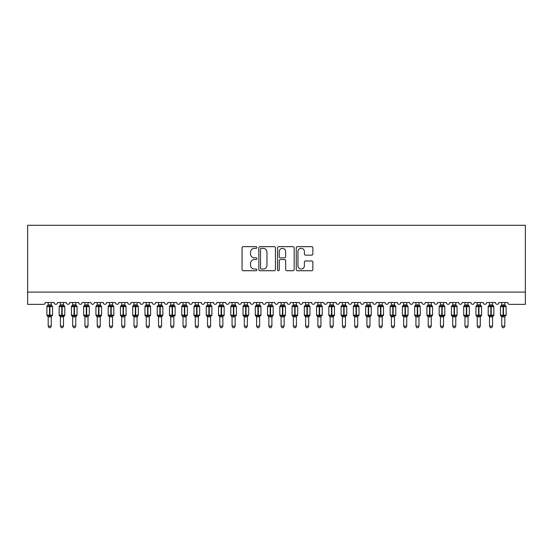 <?xml version="1.0" encoding="UTF-8"?>
<svg xmlns="http://www.w3.org/2000/svg" width="553" height="553" viewBox="0 0 553 553"><rect width="100%" height="100%" fill="white"/><g stroke="black" fill="none" stroke-linecap="round" stroke-linejoin="round"><path stroke-width="0.83" d="M256.889 247.502A0.843 0.843 0 0 0 256.046 246.659L243.258 246.659A1.203 1.203 0 0 0 242.055 247.862L242.055 269.525A1.203 1.203 0 0 0 243.258 270.728L256.046 270.728A0.843 0.843 0 0 0 256.889 269.885A0.843 0.843 0 0 0 256.046 269.041L254.387 269.041A3.85 3.85 0 0 1 250.537 265.191L250.537 263.387A3.85 3.85 0 0 1 254.387 259.537L256.046 259.537A0.843 0.843 0 0 0 256.889 258.693A0.843 0.843 0 0 0 256.046 257.85L254.387 257.85A3.85 3.85 0 0 1 250.537 254L250.537 252.196A3.85 3.85 0 0 1 254.387 248.345L256.046 248.345A0.843 0.843 0 0 0 256.889 247.502M311.664 255.147A1.203 1.203 0 0 0 312.867 253.945L312.867 247.862A1.203 1.203 0 0 0 311.664 246.659L297.466 246.659A1.203 1.203 0 0 0 296.263 247.862L296.263 269.525A1.203 1.203 0 0 0 297.466 270.728L311.664 270.728A1.203 1.203 0 0 0 312.867 269.525L312.867 262.184A1.203 1.203 0 0 0 311.664 260.981L305.588 260.981A1.203 1.203 0 0 0 304.385 262.184L304.385 265.827A3.221 3.221 0 0 1 301.164 269.041A3.221 3.221 0 0 1 297.949 265.827L297.949 251.567A3.221 3.221 0 0 1 301.164 248.345A3.221 3.221 0 0 1 304.385 251.567L304.385 253.945A1.203 1.203 0 0 0 305.588 255.147L311.664 255.147M525.35 292.102L525.35 225.292L27.65 225.292L27.65 304.357L43.466 304.357A1.839 1.839 0 0 0 45.305 302.519L54.132 302.519A1.839 1.839 0 0 0 55.846 304.35A1.839 1.839 0 0 0 57.56 302.519L66.388 302.519A1.839 1.839 0 0 0 68.102 304.35A1.839 1.839 0 0 0 69.816 302.519L78.644 302.519A1.839 1.839 0 0 0 80.365 304.35A1.839 1.839 0 0 0 82.079 302.519L90.906 302.519A1.839 1.839 0 0 0 92.621 304.35A1.839 1.839 0 0 0 94.335 302.519L103.162 302.519A1.839 1.839 0 0 0 104.876 304.35A1.839 1.839 0 0 0 106.598 302.519L115.425 302.519A1.839 1.839 0 0 0 117.139 304.35A1.839 1.839 0 0 0 118.854 302.519L127.681 302.519A1.839 1.839 0 0 0 129.395 304.35A1.839 1.839 0 0 0 131.109 302.519L139.937 302.519A1.839 1.839 0 0 0 141.658 304.35A1.839 1.839 0 0 0 143.372 302.519L152.199 302.519A1.839 1.839 0 0 0 153.914 304.35A1.839 1.839 0 0 0 155.628 302.519L164.455 302.519A1.839 1.839 0 0 0 166.17 304.35A1.839 1.839 0 0 0 167.891 302.519L176.718 302.519A1.839 1.839 0 0 0 178.432 304.35A1.839 1.839 0 0 0 180.147 302.519L188.974 302.519A1.839 1.839 0 0 0 190.688 304.35A1.839 1.839 0 0 0 192.403 302.519L201.23 302.519A1.839 1.839 0 0 0 202.951 304.35A1.839 1.839 0 0 0 204.665 302.519L213.493 302.519A1.839 1.839 0 0 0 215.207 304.35A1.839 1.839 0 0 0 216.921 302.519L225.748 302.519A1.839 1.839 0 0 0 227.463 304.35A1.839 1.839 0 0 0 229.184 302.519L238.011 302.519A1.839 1.839 0 0 0 239.726 304.35A1.839 1.839 0 0 0 241.44 302.519L250.267 302.519A1.839 1.839 0 0 0 251.981 304.35A1.839 1.839 0 0 0 253.696 302.519L262.523 302.519A1.839 1.839 0 0 0 264.244 304.35A1.839 1.839 0 0 0 265.958 302.519L274.786 302.519A1.839 1.839 0 0 0 276.5 304.35A1.839 1.839 0 0 0 278.214 302.519L287.042 302.519A1.839 1.839 0 0 0 288.756 304.35A1.839 1.839 0 0 0 290.477 302.519L299.304 302.519A1.839 1.839 0 0 0 301.019 304.35A1.839 1.839 0 0 0 302.733 302.519L311.56 302.519A1.839 1.839 0 0 0 313.274 304.35A1.839 1.839 0 0 0 314.989 302.519L323.816 302.519A1.839 1.839 0 0 0 325.537 304.35A1.839 1.839 0 0 0 327.252 302.519L336.079 302.519A1.839 1.839 0 0 0 337.793 304.35A1.839 1.839 0 0 0 339.507 302.519L348.335 302.519A1.839 1.839 0 0 0 350.049 304.35A1.839 1.839 0 0 0 351.77 302.519L360.597 302.519A1.839 1.839 0 0 0 362.312 304.35A1.839 1.839 0 0 0 364.026 302.519L372.853 302.519A1.839 1.839 0 0 0 374.568 304.35A1.839 1.839 0 0 0 376.282 302.519L385.109 302.519A1.839 1.839 0 0 0 386.83 304.35A1.839 1.839 0 0 0 388.545 302.519L397.372 302.519A1.839 1.839 0 0 0 399.086 304.35A1.839 1.839 0 0 0 400.801 302.519L409.628 302.519A1.839 1.839 0 0 0 411.342 304.35A1.839 1.839 0 0 0 413.063 302.519L421.891 302.519A1.839 1.839 0 0 0 423.605 304.35A1.839 1.839 0 0 0 425.319 302.519L434.146 302.519A1.839 1.839 0 0 0 435.861 304.35A1.839 1.839 0 0 0 437.575 302.519L446.402 302.519A1.839 1.839 0 0 0 448.124 304.35A1.839 1.839 0 0 0 449.838 302.519L458.665 302.519A1.839 1.839 0 0 0 460.379 304.35A1.839 1.839 0 0 0 462.094 302.519L470.921 302.519A1.839 1.839 0 0 0 472.635 304.35A1.839 1.839 0 0 0 474.356 302.519L483.184 302.519A1.839 1.839 0 0 0 484.898 304.35A1.839 1.839 0 0 0 486.612 302.519L495.44 302.519A1.839 1.839 0 0 0 497.154 304.35A1.839 1.839 0 0 0 498.868 302.519L507.695 302.519A1.839 1.839 0 0 0 509.534 304.357L525.35 304.357L525.35 292.102L27.65 292.102M275.449 247.862A1.203 1.203 0 0 0 274.247 246.659L260.048 246.659A1.203 1.203 0 0 0 258.845 247.862L258.845 269.525A1.203 1.203 0 0 0 260.048 270.728L274.247 270.728A1.203 1.203 0 0 0 275.449 269.525L275.449 247.862M278.753 246.659L292.952 246.659A1.203 1.203 0 0 1 294.155 247.862L294.155 269.525A1.203 1.203 0 0 1 292.952 270.728L286.876 270.728A1.203 1.203 0 0 1 285.673 269.525L285.673 260.74A1.203 1.203 0 0 0 284.47 259.537L280.44 259.537A1.203 1.203 0 0 0 279.237 260.74L279.237 269.885A0.843 0.843 0 0 1 278.394 270.728A0.843 0.843 0 0 1 277.551 269.885L277.551 247.862A1.203 1.203 0 0 1 278.753 246.659M261.369 248.345A0.843 0.843 0 0 0 260.525 249.189L260.525 268.198A0.843 0.843 0 0 0 261.369 269.041L263.11 269.041A3.85 3.85 0 0 0 266.961 265.191L266.961 252.196A3.85 3.85 0 0 0 263.11 248.345L261.369 248.345M285.673 251.622A3.221 3.221 0 0 0 282.459 248.408A3.221 3.221 0 0 0 279.237 251.622L279.237 256.647A1.203 1.203 0 0 0 280.44 257.85L284.47 257.85A1.203 1.203 0 0 0 285.673 256.647L285.673 251.622M51.249 302.519L51.249 304.959A1.348 1.286 180 0 0 51.954 306.079L51.692 306.473L49.901 306.044L47.738 306.473L47.295 306.016A0.615 0.615 0 0 0 46.894 306.597L46.894 315.175A0.615 0.615 0 0 0 47.295 315.749L47.738 315.293L49.535 315.728L51.692 315.293L51.954 315.687A1.348 1.286 -0 0 0 51.249 316.821L48.18 316.758L48.18 326.118L51.249 326.118L51.249 316.814M48.18 302.519L48.18 305.014L49.535 304.834L49.535 315.175L52.535 315.175L52.535 306.597L46.894 306.597L46.894 315.175L49.535 315.175L49.535 316.938M49.535 304.834L51.249 304.952M51.249 316.758L51.692 315.293L49.901 315.728L49.901 304.834M47.738 306.473L48.18 305.014M51.443 305.788L51.692 306.473M47.738 315.293L48.18 316.758M51.249 326.118L50.33 327.708L49.106 327.708L48.18 326.118M52.134 315.749L52.535 315.175A0.615 0.615 0 0 1 52.5 315.376M47.475 315.687L47.475 315.687A1.348 1.286 -0 0 1 48.18 316.821M63.505 302.519L63.505 304.952A1.348 1.286 180 0 0 64.217 306.079L63.954 306.473L62.157 306.044L60.001 306.473L59.558 306.016A0.615 0.615 0 0 0 59.157 306.597L59.157 315.175A0.615 0.615 0 0 0 59.558 315.749L59.157 315.175L64.791 315.175A0.615 0.615 0 0 1 64.763 315.376M63.505 316.758L63.954 315.293L62.157 315.728L63.954 315.293L64.217 315.687A1.348 1.286 -0 0 0 63.505 316.821L60.443 316.758L60.443 326.118L63.505 326.118L63.505 316.814M60.443 317.021L59.558 315.749L60.001 315.293L62.157 315.728L62.157 306.597L59.157 306.597L60.443 304.751M75.768 302.519L75.768 304.952A1.348 1.286 180 0 0 76.473 306.079L76.21 306.473L74.42 306.044L72.256 306.473L71.814 306.016A0.615 0.615 0 0 0 71.413 306.597L71.413 315.175A0.615 0.615 0 0 0 71.814 315.749L71.413 315.175L77.054 315.175A0.615 0.615 0 0 1 77.019 315.376M75.768 316.758L76.21 315.293L74.42 315.728L76.21 315.293L76.473 315.687A1.348 1.286 -0 0 0 75.768 316.821L72.699 316.758L72.699 326.118L75.768 326.118L75.768 316.814M72.699 317.021L71.814 315.749L72.256 315.293L74.42 315.728L74.42 306.597L71.413 306.597L72.699 304.751M88.024 302.519L88.024 304.952A1.348 1.286 180 0 0 88.729 306.079L88.466 306.473L86.676 306.044L84.512 306.473L84.077 306.016A0.615 0.615 0 0 0 83.669 306.597L83.669 315.175A0.615 0.615 0 0 0 84.077 315.749L83.669 315.175L89.309 315.175L89.309 306.597L88.909 306.016A0.615 0.615 0 0 1 89.088 306.12M88.909 315.749L89.309 315.175A0.615 0.615 0 0 1 89.275 315.376M88.024 316.758L88.466 315.293L86.676 315.728L88.466 315.293L88.729 315.687A1.348 1.286 -0 0 0 88.024 316.821L84.955 316.758L84.962 326.118L88.024 326.118L88.024 316.814M84.962 317.021L84.077 315.749L84.512 315.293L86.676 315.728L86.676 306.597L83.669 306.597L84.962 304.751M100.28 302.519L100.28 304.952A1.348 1.286 180 0 0 100.992 306.079L100.729 306.473L98.932 306.044L96.775 306.473L96.333 306.016A0.615 0.615 0 0 0 95.932 306.597L95.932 315.175A0.615 0.615 0 0 0 96.333 315.749L95.932 315.175L101.572 315.175A0.615 0.615 0 0 1 101.538 315.376M100.287 316.758L100.729 315.293L98.932 315.728L100.729 315.293L100.992 315.687A1.348 1.286 -0 0 0 100.28 316.821L97.217 316.758L97.217 326.118L100.28 326.118L100.28 316.814M97.217 317.021L96.333 315.749L96.775 315.293L98.932 315.728L98.932 306.597L95.932 306.597L97.217 304.751M64.39 315.749L63.505 317.021L64.791 315.175L64.791 306.597L62.157 306.597L62.157 304.834L63.505 304.959M60.443 302.519L60.443 305.014L62.157 304.834M60.001 306.473L60.443 305.014M63.699 305.788L63.954 306.473M60.001 315.293L60.443 316.758M63.505 326.118L62.586 327.708L61.362 327.708L60.443 326.118M76.653 315.749L75.768 317.021L77.054 315.175L77.054 306.597L74.42 306.597L74.42 304.834L75.768 304.959M72.699 302.519L72.699 305.014L74.42 304.834M72.256 306.473L72.699 305.014M75.961 305.788L76.21 306.473M72.256 315.293L72.699 316.758M75.768 326.118L74.842 327.708L73.618 327.708L72.699 326.118M84.962 302.519L84.955 305.014L88.024 304.959M84.512 306.473L84.955 305.014M88.217 305.788L88.466 306.473M84.512 315.293L84.955 316.758M88.024 326.118L87.104 327.708L85.881 327.708L84.962 326.118M101.164 315.749L100.28 317.021L101.572 315.175L101.572 306.597L98.932 306.597L98.932 304.834L100.28 304.959M97.217 302.519L97.217 305.014L98.932 304.834M96.775 306.473L97.217 305.014M100.473 305.788L100.729 306.473M96.775 315.293L97.217 316.758M100.28 326.118L99.36 327.708L98.137 327.708L97.217 326.118M112.542 302.519L112.542 304.952A1.348 1.286 180 0 0 113.247 306.079L112.985 306.473L111.194 306.044L109.031 306.473L108.588 306.016A0.615 0.615 0 0 0 108.188 306.597L108.188 315.175A0.615 0.615 0 0 0 108.588 315.749L108.188 315.175L113.828 315.175L113.828 306.597L113.427 306.016A0.615 0.615 0 0 1 113.6 306.12M113.427 315.749L113.828 315.175A0.615 0.615 0 0 1 113.794 315.376M112.542 316.758L112.985 315.293L111.194 315.728L112.985 315.293L113.247 315.687A1.348 1.286 -0 0 0 112.542 316.821L109.473 316.758L109.473 326.118L112.542 326.118L112.542 316.814M109.473 317.021L108.588 315.749L109.031 315.293L111.194 315.728L111.194 306.597L108.188 306.597L109.473 304.751M109.473 302.519L109.473 305.014L112.542 304.959M109.031 306.473L109.473 305.014M112.736 305.788L112.985 306.473M109.031 315.293L109.473 316.758M112.542 326.118L111.623 327.708L110.4 327.708L109.473 326.118M124.798 302.519L124.798 304.952A1.348 1.286 180 0 0 125.51 306.079L125.248 306.473L123.45 306.044L121.294 306.473L120.851 306.016A0.615 0.615 0 0 0 120.45 306.597L120.45 315.175A0.615 0.615 0 0 0 120.851 315.749L120.45 315.175L126.084 315.175L126.084 306.597L125.683 306.016A0.615 0.615 0 0 1 125.863 306.12M125.683 315.749L126.084 315.175A0.615 0.615 0 0 1 126.056 315.376M124.798 316.758L125.248 315.293L123.45 315.728L125.248 315.293L125.51 315.687A1.348 1.286 -0 0 0 124.798 316.821L121.736 316.758L121.736 326.118L124.798 326.118L124.798 316.814M121.736 317.021L120.851 315.749L121.294 315.293L123.45 315.728L123.45 306.597L120.45 306.597L121.736 304.751M121.736 302.519L121.736 305.014L124.798 304.959M121.294 306.473L121.736 305.014M124.992 305.788L125.248 306.473M121.294 315.293L121.736 316.758M124.798 326.118L123.879 327.708L122.655 327.708L121.736 326.118M137.061 302.519L137.061 304.952A1.348 1.286 180 0 0 137.766 306.079L137.503 306.473L135.713 306.044L133.549 306.473L133.107 306.016A0.615 0.615 0 0 0 132.706 306.597L132.706 315.175A0.615 0.615 0 0 0 133.107 315.749L132.706 315.175L138.347 315.175A0.615 0.615 0 0 1 138.312 315.376M137.061 316.758L137.503 315.293L135.713 315.728L137.503 315.293L137.766 315.687A1.348 1.286 -0 0 0 137.061 316.821L133.992 316.758L133.992 326.118L137.061 326.118L137.061 316.814M133.992 317.021L133.107 315.749L133.549 315.293L135.713 315.728L135.713 306.597L132.706 306.597L133.992 304.751M137.946 315.749L137.061 317.021L138.347 315.175L138.347 306.597L135.713 306.597L135.713 304.834L137.061 304.959M133.992 302.519L133.992 305.014L135.713 304.834M133.549 306.473L133.992 305.014M137.255 305.788L137.503 306.473M133.549 315.293L133.992 316.758M137.061 326.118L136.135 327.708L134.911 327.708L133.992 326.118M149.317 302.519L149.317 304.952A1.348 1.286 180 0 0 150.022 306.079L149.759 306.473L147.969 306.044L145.805 306.473L145.37 306.016A0.615 0.615 0 0 0 144.962 306.597L144.962 315.175A0.615 0.615 0 0 0 145.37 315.749L144.962 315.175L150.603 315.175L150.603 306.597L150.202 306.016A0.615 0.615 0 0 1 150.381 306.12M150.202 315.749L150.603 315.175A0.615 0.615 0 0 1 150.568 315.376M149.317 316.758L149.759 315.293L147.969 315.728L149.759 315.293L150.022 315.687A1.348 1.286 -0 0 0 149.317 316.821L146.248 316.758L146.255 326.118L149.317 326.118L149.317 316.814M146.255 317.021L145.37 315.749L145.805 315.293L147.969 315.728L147.969 306.597L144.962 306.597L146.255 304.751M146.255 302.519L146.248 305.014L149.317 304.959M145.805 306.473L146.248 305.014M149.51 305.788L149.759 306.473M145.805 315.293L146.248 316.758M149.317 326.118L148.398 327.708L147.174 327.708L146.255 326.118M161.573 302.519L161.573 304.952A1.348 1.286 180 0 0 162.285 306.079L162.022 306.473L160.225 306.044L158.068 306.473L157.626 306.016A0.615 0.615 0 0 0 157.225 306.597L157.225 315.175A0.615 0.615 0 0 0 157.626 315.749L157.225 315.175L162.865 315.175A0.615 0.615 0 0 1 162.831 315.376M161.58 316.758L162.022 315.293L160.225 315.728L162.022 315.293L162.285 315.687A1.348 1.286 -0 0 0 161.573 316.821L158.511 316.758L158.511 326.118L161.573 326.118L161.573 316.814M158.511 317.021L157.626 315.749L158.068 315.293L160.225 315.728L160.225 306.597L157.225 306.597L158.511 304.751M162.458 315.749L161.573 317.021L162.865 315.175L162.865 306.597L160.225 306.597L160.225 304.834L161.573 304.959M158.511 302.519L158.511 305.014L160.225 304.834M158.068 306.473L158.511 305.014M161.766 305.788L162.022 306.473M158.068 315.293L158.511 316.758M161.573 326.118L160.653 327.708L159.43 327.708L158.511 326.118M173.836 302.519L173.836 304.952A1.348 1.286 180 0 0 174.541 306.079L174.278 306.473L172.488 306.044L170.324 306.473L169.882 306.016A0.615 0.615 0 0 0 169.481 306.597L169.481 315.175A0.615 0.615 0 0 0 169.882 315.749L169.481 315.175L175.121 315.175L175.121 306.597L174.72 306.016A0.615 0.615 0 0 1 174.893 306.12M174.72 315.749L175.121 315.175A0.615 0.615 0 0 1 175.087 315.376M173.836 316.758L174.278 315.293L172.488 315.728L174.278 315.293L174.541 315.687A1.348 1.286 -0 0 0 173.836 316.821L170.766 316.758L170.766 326.118L173.836 326.118L173.836 316.814M170.766 317.021L169.882 315.749L170.324 315.293L172.488 315.728L172.488 306.597L169.481 306.597L170.766 304.751M170.766 302.519L170.766 305.014L173.836 304.959M170.324 306.473L170.766 305.014M174.029 305.788L174.278 306.473M170.324 315.293L170.766 316.758M173.836 326.118L172.916 327.708L171.693 327.708L170.766 326.118M186.091 302.519L186.091 304.952A1.348 1.286 180 0 0 186.803 306.079L186.541 306.473L184.743 306.044L182.587 306.473L182.144 306.016A0.615 0.615 0 0 0 181.743 306.597L181.743 315.175A0.615 0.615 0 0 0 182.144 315.749L181.743 315.175L187.377 315.175L187.377 306.597L186.976 306.016A0.615 0.615 0 0 1 187.156 306.12M186.976 315.749L187.377 315.175A0.615 0.615 0 0 1 187.349 315.376M186.091 316.758L186.541 315.293L184.743 315.728L186.541 315.293L186.803 315.687A1.348 1.286 -0 0 0 186.091 316.821L183.029 316.758L183.029 326.118L186.091 326.118L186.091 316.814M183.029 317.021L182.144 315.749L182.587 315.293L184.743 315.728L184.743 306.597L181.743 306.597L183.029 304.751M183.029 302.519L183.029 305.014L186.091 304.959M182.587 306.473L183.029 305.014M186.285 305.788L186.541 306.473M182.587 315.293L183.029 316.758M186.091 326.118L185.172 327.708L183.949 327.708L183.029 326.118M198.354 302.519L198.354 304.952A1.348 1.286 180 0 0 199.059 306.079L198.797 306.473L197.006 306.044L194.843 306.473L194.4 306.016A0.615 0.615 0 0 0 193.999 306.597L193.999 315.175A0.615 0.615 0 0 0 194.4 315.749L193.999 315.175L199.64 315.175L199.64 306.597L199.239 306.016A0.615 0.615 0 0 1 199.412 306.12M199.239 315.749L199.64 315.175A0.615 0.615 0 0 1 199.605 315.376M198.354 316.758L198.797 315.293L197.006 315.728L198.797 315.293L199.059 315.687A1.348 1.286 -0 0 0 198.354 316.821L195.285 316.758L195.285 326.118L198.354 326.118L198.354 316.814M195.285 317.021L194.4 315.749L194.843 315.293L197.006 315.728L197.006 306.597L193.999 306.597L195.285 304.751M195.285 302.519L195.285 305.014L198.354 304.959M194.843 306.473L195.285 305.014M198.548 305.788L198.797 306.473M194.843 315.293L195.285 316.758M198.354 326.118L197.428 327.708L196.204 327.708L195.285 326.118M210.61 302.519L210.61 304.952A1.348 1.286 180 0 0 211.315 306.079L211.052 306.473L209.262 306.044L207.099 306.473L206.663 306.016A0.615 0.615 0 0 0 206.255 306.597L206.255 315.175A0.615 0.615 0 0 0 206.663 315.749L206.255 315.175L211.896 315.175L211.896 306.597L211.495 306.016A0.615 0.615 0 0 1 211.675 306.12M211.495 315.749L211.896 315.175A0.615 0.615 0 0 1 211.861 315.376M210.61 316.758L211.052 315.293L209.262 315.728L211.052 315.293L211.315 315.687A1.348 1.286 -0 0 0 210.61 316.821L207.541 316.758L207.548 326.118L210.61 326.118L210.61 316.814M207.548 317.021L206.663 315.749L207.099 315.293L209.262 315.728L209.262 306.597L206.255 306.597L207.548 304.751M207.548 302.519L207.541 305.014L210.61 304.959M207.099 306.473L207.541 305.014M210.804 305.788L211.052 306.473M207.099 315.293L207.541 316.758M210.61 326.118L209.691 327.708L208.467 327.708L207.548 326.118M222.866 302.519L222.866 304.952A1.348 1.286 180 0 0 223.578 306.079L223.315 306.473L221.518 306.044L219.361 306.473L218.919 306.016A0.615 0.615 0 0 0 218.518 306.597L218.518 315.175A0.615 0.615 0 0 0 218.919 315.749L218.518 315.175L224.159 315.175L224.159 306.597L223.751 306.016A0.615 0.615 0 0 1 223.93 306.12M223.751 315.749L224.159 315.175A0.615 0.615 0 0 1 224.124 315.376M222.873 316.758L223.315 315.293L221.518 315.728L223.315 315.293L223.578 315.687A1.348 1.286 -0 0 0 222.866 316.821L219.804 316.758L219.804 326.118L222.866 326.118L222.866 316.814M219.804 317.021L218.919 315.749L219.361 315.293L221.518 315.728L221.518 306.597L218.518 306.597L219.804 304.751M219.804 302.519L219.804 305.014L222.866 304.959M219.361 306.473L219.804 305.014M223.059 305.788L223.315 306.473M219.361 315.293L219.804 316.758M222.866 326.118L221.947 327.708L220.723 327.708L219.804 326.118M235.129 302.519L235.129 304.952A1.348 1.286 180 0 0 235.834 306.079L235.571 306.473L233.781 306.044L231.617 306.473L231.175 306.016A0.615 0.615 0 0 0 230.774 306.597L230.774 315.175A0.615 0.615 0 0 0 231.175 315.749L230.774 315.175L236.414 315.175L236.414 306.597L236.013 306.016A0.615 0.615 0 0 1 236.186 306.12M236.013 315.749L236.414 315.175A0.615 0.615 0 0 1 236.38 315.376M235.129 316.758L235.571 315.293L233.781 315.728L235.571 315.293L235.834 315.687A1.348 1.286 -0 0 0 235.129 316.821L232.06 316.758L232.06 326.118L235.129 326.118L235.129 316.814M232.06 317.021L231.175 315.749L231.617 315.293L233.781 315.728L233.781 306.597L230.774 306.597L232.06 304.751M232.06 302.519L232.06 305.014L235.129 304.959M231.617 306.473L232.06 305.014M235.322 305.788L235.571 306.473M231.617 315.293L232.06 316.758M235.129 326.118L234.209 327.708L232.986 327.708L232.06 326.118M247.385 302.519L247.385 304.952A1.348 1.286 180 0 0 248.097 306.079L247.834 306.473L246.037 306.044L243.873 306.473L243.438 306.016A0.615 0.615 0 0 0 243.037 306.597L243.037 315.175A0.615 0.615 0 0 0 243.438 315.749L243.037 315.175L248.67 315.175L248.67 306.597L248.269 306.016A0.615 0.615 0 0 1 248.449 306.12M248.269 315.749L248.67 315.175A0.615 0.615 0 0 1 248.643 315.376M247.385 316.758L247.834 315.293L246.037 315.728L247.834 315.293L248.097 315.687A1.348 1.286 -0 0 0 247.385 316.821L244.322 316.758L244.322 326.118L247.385 326.118L247.385 316.814M244.322 317.021L243.438 315.749L243.873 315.293L246.037 315.728L246.037 306.597L243.037 306.597L244.322 304.751M244.322 302.519L244.322 305.014L247.385 304.959M243.873 306.473L244.322 305.014M247.578 305.788L247.834 306.473M243.873 315.293L244.322 316.758M247.385 326.118L246.465 327.708L245.242 327.708L244.322 326.118M259.647 302.519L259.647 304.952A1.348 1.286 180 0 0 260.352 306.079L260.09 306.473L258.299 306.044L256.136 306.473L255.693 306.016A0.615 0.615 0 0 0 255.292 306.597L255.292 315.175A0.615 0.615 0 0 0 255.693 315.749L255.292 315.175L260.933 315.175L260.933 306.597L260.532 306.016A0.615 0.615 0 0 1 260.705 306.12M260.532 315.749L260.933 315.175A0.615 0.615 0 0 1 260.898 315.376M259.647 316.758L260.09 315.293L258.299 315.728L260.09 315.293L260.352 315.687A1.348 1.286 -0 0 0 259.647 316.821L256.578 316.758L256.578 326.118L259.647 326.118L259.647 316.814M256.578 317.021L255.693 315.749L256.136 315.293L258.299 315.728L258.299 306.597L255.292 306.597L256.578 304.751M256.578 302.519L256.578 305.014L259.647 304.959M256.136 306.473L256.578 305.014M259.841 305.788L260.09 306.473M256.136 315.293L256.578 316.758M259.647 326.118L258.721 327.708L257.498 327.708L256.578 326.118M271.903 302.519L271.903 304.952A1.348 1.286 180 0 0 272.608 306.079L272.346 306.473L270.555 306.044L268.392 306.473L267.956 306.016A0.615 0.615 0 0 0 267.548 306.597L267.548 315.175A0.615 0.615 0 0 0 267.956 315.749L267.548 315.175L273.189 315.175A0.615 0.615 0 0 1 273.154 315.376M271.903 316.758L272.346 315.293L270.555 315.728L272.346 315.293L272.608 315.687A1.348 1.286 -0 0 0 271.903 316.821L268.834 316.758L268.841 326.118L271.903 326.118L271.903 316.814M268.841 317.021L267.956 315.749L268.392 315.293L270.555 315.728L270.555 306.597L267.548 306.597L268.841 304.751M272.788 315.749L271.903 317.021L273.189 315.175L273.189 306.597L270.555 306.597L270.555 304.834L271.903 304.959M268.841 302.519L268.834 305.014L270.555 304.834M268.392 306.473L268.834 305.014M272.097 305.788L272.346 306.473M268.392 315.293L268.834 316.758M271.903 326.118L270.984 327.708L269.76 327.708L268.841 326.118M284.159 302.519L284.159 304.952A1.348 1.286 180 0 0 284.871 306.079L284.608 306.473L282.811 306.044L280.654 306.473L280.212 306.016A0.615 0.615 0 0 0 279.811 306.597L279.811 315.175A0.615 0.615 0 0 0 280.212 315.749L279.811 315.175L285.452 315.175A0.615 0.615 0 0 1 285.417 315.376M284.166 316.758L284.608 315.293L282.811 315.728L284.608 315.293L284.871 315.687A1.348 1.286 -0 0 0 284.159 316.821L281.097 316.758L281.097 326.118L284.159 326.118L284.159 316.814M281.097 317.021L280.212 315.749L280.654 315.293L282.811 315.728L282.811 306.597L279.811 306.597L281.097 304.751M285.044 315.749L284.159 317.021L285.452 315.175L285.452 306.597L282.811 306.597L282.811 304.834L284.159 304.959M281.097 302.519L281.097 305.014L282.811 304.834M280.654 306.473L281.097 305.014M284.353 305.788L284.608 306.473M280.654 315.293L281.097 316.758M284.159 326.118L283.24 327.708L282.016 327.708L281.097 326.118M296.422 302.519L296.422 304.952A1.348 1.286 180 0 0 297.127 306.079L296.864 306.473L295.074 306.044L292.91 306.473L292.468 306.016A0.615 0.615 0 0 0 292.067 306.597L292.067 315.175A0.615 0.615 0 0 0 292.468 315.749L292.067 315.175L297.708 315.175L297.708 306.597L297.307 306.016A0.615 0.615 0 0 1 297.479 306.12M297.307 315.749L297.708 315.175A0.615 0.615 0 0 1 297.673 315.376M296.422 316.758L296.864 315.293L295.074 315.728L296.864 315.293L297.127 315.687A1.348 1.286 -0 0 0 296.422 316.821L293.353 316.758L293.353 326.118L296.422 326.118L296.422 316.814M293.353 317.021L292.468 315.749L292.91 315.293L295.074 315.728L295.074 306.597L292.067 306.597L293.353 304.751M293.353 302.519L293.353 305.014L296.422 304.959M292.91 306.473L293.353 305.014M296.615 305.788L296.864 306.473M292.91 315.293L293.353 316.758M296.422 326.118L295.502 327.708L294.279 327.708L293.353 326.118M308.678 302.519L308.678 304.952A1.348 1.286 180 0 0 309.39 306.079L309.127 306.473L307.33 306.044L305.166 306.473L304.731 306.016A0.615 0.615 0 0 0 304.33 306.597L304.33 315.175A0.615 0.615 0 0 0 304.731 315.749L304.33 315.175L309.963 315.175A0.615 0.615 0 0 1 309.936 315.376M308.678 316.758L309.127 315.293L307.33 315.728L309.127 315.293L309.39 315.687A1.348 1.286 -0 0 0 308.678 316.821L305.615 316.758L305.615 326.118L308.678 326.118L308.678 316.814M305.615 317.021L304.731 315.749L305.166 315.293L307.33 315.728L307.33 306.597L304.33 306.597L305.615 304.751M309.562 315.749L308.678 317.021L309.963 315.175L309.963 306.597L307.33 306.597L307.33 304.834L308.678 304.959M305.615 302.519L305.615 305.014L307.33 304.834M305.166 306.473L305.615 305.014M308.871 305.788L309.127 306.473M305.166 315.293L305.615 316.758M308.678 326.118L307.758 327.708L306.535 327.708L305.615 326.118M320.94 302.519L320.94 304.952A1.348 1.286 180 0 0 321.646 306.079L321.383 306.473L319.586 306.044L317.429 306.473L316.987 306.016A0.615 0.615 0 0 0 316.586 306.597L316.586 315.175A0.615 0.615 0 0 0 316.987 315.749L316.586 315.175L322.226 315.175L322.226 306.597L321.825 306.016A0.615 0.615 0 0 1 321.998 306.12M321.825 315.749L322.226 315.175A0.615 0.615 0 0 1 322.192 315.376M320.94 316.758L321.383 315.293L319.586 315.728L321.383 315.293L321.646 315.687A1.348 1.286 -0 0 0 320.94 316.821L317.871 316.758L317.871 326.118L320.94 326.118L320.94 316.814M317.871 317.021L316.987 315.749L317.429 315.293L319.586 315.728L319.586 306.597L316.586 306.597L317.871 304.751M317.871 302.519L317.871 305.014L320.94 304.959M317.429 306.473L317.871 305.014M321.134 305.788L321.383 306.473M317.429 315.293L317.871 316.758M320.94 326.118L320.014 327.708L318.791 327.708L317.871 326.118M333.196 302.519L333.196 304.952A1.348 1.286 180 0 0 333.901 306.079L333.639 306.473L331.848 306.044L329.685 306.473L329.249 306.016A0.615 0.615 0 0 0 328.841 306.597L328.841 315.175A0.615 0.615 0 0 0 329.249 315.749L328.841 315.175L334.482 315.175A0.615 0.615 0 0 1 334.447 315.376M333.196 316.758L333.639 315.293L331.848 315.728L333.639 315.293L333.901 315.687A1.348 1.286 -0 0 0 333.196 316.821L330.127 316.758L330.134 326.118L333.196 326.118L333.196 316.814M330.134 317.021L329.249 315.749L329.685 315.293L331.848 315.728L331.848 306.597L328.841 306.597L330.134 304.751M334.081 315.749L333.196 317.021L334.482 315.175L334.482 306.597L331.848 306.597L331.848 304.834L333.196 304.959M330.134 302.519L330.127 305.014L331.848 304.834M329.685 306.473L330.127 305.014M333.39 305.788L333.639 306.473M329.685 315.293L330.127 316.758M333.196 326.118L332.277 327.708L331.053 327.708L330.134 326.118M345.452 302.519L345.452 304.952A1.348 1.286 180 0 0 346.164 306.079L345.901 306.473L344.104 306.044L341.948 306.473L341.505 306.016A0.615 0.615 0 0 0 341.104 306.597L341.104 315.175A0.615 0.615 0 0 0 341.505 315.749L341.104 315.175L346.745 315.175L346.745 306.597L346.337 306.016A0.615 0.615 0 0 1 346.517 306.12M346.337 315.749L346.745 315.175A0.615 0.615 0 0 1 346.71 315.376M345.459 316.758L345.901 315.293L344.104 315.728L345.901 315.293L346.164 315.687A1.348 1.286 -0 0 0 345.452 316.821L342.39 316.758L342.39 326.118L345.452 326.118L345.452 316.814M342.39 317.021L341.505 315.749L341.948 315.293L344.104 315.728L344.104 306.597L341.104 306.597L342.39 304.751M342.39 302.519L342.39 305.014L345.452 304.959M341.948 306.473L342.39 305.014M345.646 305.788L345.901 306.473M341.948 315.293L342.39 316.758M345.452 326.118L344.533 327.708L343.309 327.708L342.39 326.118M357.715 302.519L357.715 304.952A1.348 1.286 180 0 0 358.42 306.079L358.157 306.473L356.367 306.044L354.203 306.473L353.761 306.016A0.615 0.615 0 0 0 353.36 306.597L353.36 315.175A0.615 0.615 0 0 0 353.761 315.749L353.36 315.175L359.001 315.175L359.001 306.597L358.6 306.016A0.615 0.615 0 0 1 358.773 306.12M358.6 315.749L359.001 315.175A0.615 0.615 0 0 1 358.966 315.376M357.715 316.758L358.157 315.293L356.367 315.728L358.157 315.293L358.42 315.687A1.348 1.286 -0 0 0 357.715 316.821L354.646 316.758L354.646 326.118L357.715 326.118L357.715 316.814M354.646 317.021L353.761 315.749L354.203 315.293L356.367 315.728L356.367 306.597L353.36 306.597L354.646 304.751M354.646 302.519L354.646 305.014L357.715 304.959M354.203 306.473L354.646 305.014M357.909 305.788L358.157 306.473M354.203 315.293L354.646 316.758M357.715 326.118L356.796 327.708L355.572 327.708L354.646 326.118M369.971 302.519L369.971 304.952A1.348 1.286 180 0 0 370.683 306.079L370.413 306.473L368.623 306.044L366.459 306.473L366.024 306.016A0.615 0.615 0 0 0 365.623 306.597L365.623 315.175A0.615 0.615 0 0 0 366.024 315.749L365.623 315.175L371.257 315.175A0.615 0.615 0 0 1 371.229 315.376M369.971 316.758L370.413 315.293L368.623 315.728L370.413 315.293L370.683 315.687A1.348 1.286 -0 0 0 369.971 316.821L366.909 316.758L366.909 326.118L369.971 326.118L369.971 316.814M366.909 317.021L366.024 315.749L366.459 315.293L368.623 315.728L368.623 306.597L365.623 306.597L366.909 304.751M370.856 315.749L369.971 317.021L371.257 315.175L371.257 306.597L368.623 306.597L368.623 304.834L369.971 304.959M366.909 302.519L366.909 305.014L368.623 304.834M366.459 306.473L366.909 305.014M370.164 305.788L370.413 306.473M366.459 315.293L366.909 316.758M369.971 326.118L369.051 327.708L367.828 327.708L366.909 326.118M382.234 302.519L382.234 304.952A1.348 1.286 180 0 0 382.939 306.079L382.676 306.473L380.879 306.044L378.722 306.473L378.28 306.016A0.615 0.615 0 0 0 377.879 306.597L377.879 315.175A0.615 0.615 0 0 0 378.28 315.749L377.879 315.175L383.519 315.175L383.519 306.597L383.118 306.016A0.615 0.615 0 0 1 383.291 306.12M383.118 315.749L383.519 315.175A0.615 0.615 0 0 1 383.485 315.376M382.234 316.758L382.676 315.293L380.879 315.728L382.676 315.293L382.939 315.687A1.348 1.286 -0 0 0 382.234 316.821L379.164 316.758L379.164 326.118L382.234 326.118L382.234 316.814M379.164 317.021L378.28 315.749L378.722 315.293L380.879 315.728L380.879 306.597L377.879 306.597L379.164 304.751M379.164 302.519L379.164 305.014L382.234 304.959M378.722 306.473L379.164 305.014M382.427 305.788L382.676 306.473M378.722 315.293L379.164 316.758M382.234 326.118L381.307 327.708L380.084 327.708L379.164 326.118M394.489 302.519L394.489 304.952A1.348 1.286 180 0 0 395.195 306.079L394.932 306.473L393.142 306.044L390.978 306.473L390.542 306.016A0.615 0.615 0 0 0 390.135 306.597L390.135 315.175A0.615 0.615 0 0 0 390.542 315.749L390.135 315.175L395.775 315.175L395.775 306.597L395.374 306.016A0.615 0.615 0 0 1 395.554 306.12M395.374 315.749L395.775 315.175A0.615 0.615 0 0 1 395.741 315.376M394.489 316.758L394.932 315.293L393.142 315.728L394.932 315.293L395.195 315.687A1.348 1.286 -0 0 0 394.489 316.821L391.42 316.758L391.427 326.118L394.489 326.118L394.489 316.814M391.427 317.021L390.542 315.749L390.978 315.293L393.142 315.728L393.142 306.597L390.135 306.597L391.427 304.751M391.427 302.519L391.42 305.014L394.489 304.959M390.978 306.473L391.42 305.014M394.683 305.788L394.932 306.473M390.978 315.293L391.42 316.758M394.489 326.118L393.57 327.708L392.347 327.708L391.427 326.118M406.745 302.519L406.745 304.952A1.348 1.286 180 0 0 407.457 306.079L407.195 306.473L405.397 306.044L403.241 306.473L402.798 306.016A0.615 0.615 0 0 0 402.397 306.597L402.397 315.175A0.615 0.615 0 0 0 402.798 315.749L402.397 315.175L408.038 315.175A0.615 0.615 0 0 1 408.003 315.376M406.752 316.758L407.195 315.293L405.397 315.728L407.195 315.293L407.457 315.687A1.348 1.286 -0 0 0 406.745 316.821L403.683 316.758L403.683 326.118L406.745 326.118L406.745 316.814M403.683 317.021L402.798 315.749L403.241 315.293L405.397 315.728L405.397 306.597L402.397 306.597L403.683 304.751M407.63 315.749L406.745 317.021L408.038 315.175L408.038 306.597L405.397 306.597L405.397 304.834L406.745 304.959M403.683 302.519L403.683 305.014L405.397 304.834M403.241 306.473L403.683 305.014M406.939 305.788L407.195 306.473M403.241 315.293L403.683 316.758M406.745 326.118L405.826 327.708L404.602 327.708L403.683 326.118M419.008 302.519L419.008 304.952A1.348 1.286 180 0 0 419.713 306.079L419.45 306.473L417.66 306.044L415.497 306.473L415.054 306.016A0.615 0.615 0 0 0 414.653 306.597L414.653 315.175A0.615 0.615 0 0 0 415.054 315.749L414.653 315.175L420.294 315.175L420.294 306.597L419.893 306.016A0.615 0.615 0 0 1 420.066 306.12M419.893 315.749L420.294 315.175A0.615 0.615 0 0 1 420.259 315.376M419.008 316.758L419.45 315.293L417.66 315.728L419.45 315.293L419.713 315.687A1.348 1.286 -0 0 0 419.008 316.821L415.939 316.758L415.939 326.118L419.008 326.118L419.008 316.814M415.939 317.021L415.054 315.749L415.497 315.293L417.66 315.728L417.66 306.597L414.653 306.597L415.939 304.751M415.939 302.519L415.939 305.014L419.008 304.959M415.497 306.473L415.939 305.014M419.202 305.788L419.45 306.473M415.497 315.293L415.939 316.758M419.008 326.118L418.089 327.708L416.865 327.708L415.939 326.118M431.264 302.519L431.264 304.952A1.348 1.286 180 0 0 431.976 306.079L431.706 306.473L429.916 306.044L427.752 306.473L427.317 306.016A0.615 0.615 0 0 0 426.916 306.597L426.916 315.175A0.615 0.615 0 0 0 427.317 315.749L426.916 315.175L432.55 315.175L432.55 306.597L432.149 306.016A0.615 0.615 0 0 1 432.328 306.12M432.149 315.749L432.55 315.175A0.615 0.615 0 0 1 432.522 315.376M431.264 316.758L431.706 315.293L429.916 315.728L431.706 315.293L431.976 315.687A1.348 1.286 -0 0 0 431.264 316.821L428.202 316.758L428.202 326.118L431.264 326.118L431.264 316.814M428.202 317.021L427.317 315.749L427.752 315.293L429.916 315.728L429.916 306.597L426.916 306.597L428.202 304.751M428.202 302.519L428.202 305.014L431.264 304.959M427.752 306.473L428.202 305.014M431.458 305.788L431.706 306.473M427.752 315.293L428.202 316.758M431.264 326.118L430.345 327.708L429.121 327.708L428.202 326.118M443.527 302.519L443.527 304.952A1.348 1.286 180 0 0 444.232 306.079L443.969 306.473L442.172 306.044L440.015 306.473L439.573 306.016A0.615 0.615 0 0 0 439.172 306.597L439.172 315.175A0.615 0.615 0 0 0 439.573 315.749L439.172 315.175L444.812 315.175A0.615 0.615 0 0 1 444.778 315.376M443.527 316.758L443.969 315.293L442.172 315.728L443.969 315.293L444.232 315.687A1.348 1.286 -0 0 0 443.527 316.821L440.458 316.758L440.458 326.118L443.527 326.118L443.527 316.814M440.458 317.021L439.573 315.749L440.015 315.293L442.172 315.728L442.172 306.597L439.172 306.597L440.458 304.751M444.412 315.749L443.527 317.021L444.812 315.175L444.812 306.597L442.172 306.597L442.172 304.834L443.527 304.959M440.458 302.519L440.458 305.014L442.172 304.834M440.015 306.473L440.458 305.014M443.72 305.788L443.969 306.473M440.015 315.293L440.458 316.758M443.527 326.118L442.6 327.708L441.377 327.708L440.458 326.118M455.783 302.519L455.783 304.952A1.348 1.286 180 0 0 456.488 306.079L456.225 306.473L454.435 306.044L452.271 306.473L451.836 306.016A0.615 0.615 0 0 0 451.428 306.597L451.428 315.175A0.615 0.615 0 0 0 451.836 315.749L451.428 315.175L457.068 315.175A0.615 0.615 0 0 1 457.034 315.376M455.783 316.758L456.225 315.293L454.435 315.728L456.225 315.293L456.488 315.687A1.348 1.286 -0 0 0 455.783 316.821L452.713 316.758L452.72 326.118L455.783 326.118L455.783 316.814M452.72 317.021L451.836 315.749L452.271 315.293L454.435 315.728L454.435 306.597L451.428 306.597L452.72 304.751M456.667 315.749L455.783 317.021L457.068 315.175L457.068 306.597L454.435 306.597L454.435 304.834L455.783 304.959M452.72 302.519L452.713 305.014L454.435 304.834M452.271 306.473L452.713 305.014M455.976 305.788L456.225 306.473M452.271 315.293L452.713 316.758M455.783 326.118L454.863 327.708L453.64 327.708L452.72 326.118M468.038 302.519L468.038 304.952A1.348 1.286 180 0 0 468.75 306.079L468.488 306.473L466.691 306.044L464.534 306.473L464.091 306.016A0.615 0.615 0 0 0 463.69 306.597L463.69 315.175A0.615 0.615 0 0 0 464.091 315.749L463.69 315.175L469.331 315.175L469.331 306.597L468.923 306.016A0.615 0.615 0 0 1 469.103 306.12M468.923 315.749L469.331 315.175A0.615 0.615 0 0 1 469.297 315.376M468.045 316.758L468.488 315.293L466.691 315.728L468.488 315.293L468.75 315.687A1.348 1.286 -0 0 0 468.038 316.821L464.976 316.758L464.976 326.118L468.038 326.118L468.038 316.814M464.976 317.021L464.091 315.749L464.534 315.293L466.691 315.728L466.691 306.597L463.69 306.597L464.976 304.751M464.976 302.519L464.976 305.014L468.038 304.959M464.534 306.473L464.976 305.014M468.232 305.788L468.488 306.473M464.534 315.293L464.976 316.758M468.038 326.118L467.119 327.708L465.896 327.708L464.976 326.118M480.301 302.519L480.301 304.952A1.348 1.286 180 0 0 481.006 306.079L480.744 306.473L478.953 306.044L476.79 306.473L476.347 306.016A0.615 0.615 0 0 0 475.946 306.597L475.946 315.175A0.615 0.615 0 0 0 476.347 315.749L475.946 315.175L481.587 315.175A0.615 0.615 0 0 1 481.552 315.376M480.301 316.758L480.744 315.293L478.953 315.728L480.744 315.293L481.006 315.687A1.348 1.286 -0 0 0 480.301 316.821L477.232 316.758L477.232 326.118L480.301 326.118L480.301 316.814M477.232 317.021L476.347 315.749L476.79 315.293L478.953 315.728L478.953 306.597L475.946 306.597L477.232 304.751M481.186 315.749L480.301 317.021L481.587 315.175L481.587 306.597L478.953 306.597L478.953 304.834L480.301 304.959M477.232 302.519L477.232 305.014L478.953 304.834M476.79 306.473L477.232 305.014M480.495 305.788L480.744 306.473M476.79 315.293L477.232 316.758M480.301 326.118L479.382 327.708L478.158 327.708L477.232 326.118M492.557 302.519L492.557 304.952A1.348 1.286 180 0 0 493.269 306.079L493 306.473L491.209 306.044L489.046 306.473L488.61 306.016A0.615 0.615 0 0 0 488.209 306.597L488.209 315.175A0.615 0.615 0 0 0 488.61 315.749L488.209 315.175L493.843 315.175A0.615 0.615 0 0 1 493.815 315.376M492.557 316.758L493 315.293L491.209 315.728L493 315.293L493.269 315.687A1.348 1.286 -0 0 0 492.557 316.821L489.495 316.758L489.495 326.118L492.557 326.118L492.557 316.814M489.495 317.021L488.61 315.749L489.046 315.293L491.209 315.728L491.209 306.597L488.209 306.597L489.495 304.751M493.442 315.749L492.557 317.021L493.843 315.175L493.843 306.597L491.209 306.597L491.209 304.834L492.557 304.959M489.495 302.519L489.495 305.014L491.209 304.834M489.046 306.473L489.495 305.014M492.751 305.788L493 306.473M489.046 315.293L489.495 316.758M492.557 326.118L491.638 327.708L490.414 327.708L489.495 326.118M504.82 302.519L504.82 304.952A1.348 1.286 180 0 0 505.525 306.079L505.262 306.473L503.465 306.044L501.308 306.473L500.866 306.016A0.615 0.615 0 0 0 500.465 306.597L500.465 315.175A0.615 0.615 0 0 0 500.866 315.749L500.465 315.175L506.106 315.175L506.106 306.597L505.705 306.016A0.615 0.615 0 0 1 505.877 306.12M505.705 315.749L506.106 315.175A0.615 0.615 0 0 1 506.071 315.376M504.82 316.758L505.262 315.293L503.465 315.728L505.262 315.293L505.525 315.687A1.348 1.286 -0 0 0 504.82 316.821L501.751 316.758L501.751 326.118L504.82 326.118L504.82 316.814M501.751 317.021L500.866 315.749L501.308 315.293L503.465 315.728L503.465 306.597L500.465 306.597L501.751 304.751M501.751 302.519L501.751 305.014L504.82 304.959M501.308 306.473L501.751 305.014M505.013 305.788L505.262 306.473M501.308 315.293L501.751 316.758M504.82 326.118L503.894 327.708L502.67 327.708L501.751 326.118M47.475 306.079A1.348 1.286 180 0 0 48.18 304.952M49.901 315.728L49.901 316.938M61.791 304.834L61.791 316.938M59.731 306.079A1.348 1.286 180 0 0 60.443 304.952M60.443 316.821A1.348 1.286 -0 0 0 59.731 315.687M62.157 315.728L62.157 316.938M74.047 304.834L74.047 316.938M71.994 306.079A1.348 1.286 180 0 0 72.699 304.952M72.699 316.821A1.348 1.286 -0 0 0 71.994 315.687M74.42 315.728L74.42 316.938M86.309 304.834L86.309 316.938M89.309 306.597L86.676 306.597L86.676 304.834M84.25 306.079A1.348 1.286 180 0 0 84.962 304.952M84.962 316.821A1.348 1.286 -0 0 0 84.25 315.687M86.676 315.728L86.676 316.938M98.565 304.834L98.565 316.938M96.512 306.079A1.348 1.286 180 0 0 97.217 304.952M97.217 316.821A1.348 1.286 -0 0 0 96.512 315.687M98.932 315.728L98.932 316.938M110.828 304.834L110.828 316.938M113.828 306.597L111.194 306.597L111.194 304.834M108.768 306.079A1.348 1.286 180 0 0 109.473 304.952M109.473 316.821A1.348 1.286 -0 0 0 108.768 315.687M111.194 315.728L111.194 316.938M123.084 304.834L123.084 316.938M126.084 306.597L123.45 306.597L123.45 304.834M121.024 306.079A1.348 1.286 180 0 0 121.736 304.952M121.736 316.821A1.348 1.286 -0 0 0 121.024 315.687M123.45 315.728L123.45 316.938M135.34 304.834L135.34 316.938M133.287 306.079A1.348 1.286 180 0 0 133.992 304.952M133.992 316.821A1.348 1.286 -0 0 0 133.287 315.687M135.713 315.728L135.713 316.938M147.603 304.834L147.603 316.938M150.603 306.597L147.969 306.597L147.969 304.834M145.543 306.079A1.348 1.286 180 0 0 146.255 304.952M146.255 316.821A1.348 1.286 -0 0 0 145.543 315.687M147.969 315.728L147.969 316.938M159.858 304.834L159.858 316.938M157.805 306.079A1.348 1.286 180 0 0 158.511 304.952M158.511 316.821A1.348 1.286 -0 0 0 157.805 315.687M160.225 315.728L160.225 316.938M172.121 304.834L172.121 316.938M175.121 306.597L172.488 306.597L172.488 304.834M170.061 306.079A1.348 1.286 180 0 0 170.766 304.952M170.766 316.821A1.348 1.286 -0 0 0 170.061 315.687M172.488 315.728L172.488 316.938M184.377 304.834L184.377 316.938M187.377 306.597L184.743 306.597L184.743 304.834M182.317 306.079A1.348 1.286 180 0 0 183.029 304.952M183.029 316.821A1.348 1.286 -0 0 0 182.317 315.687M184.743 315.728L184.743 316.938M196.633 304.834L196.633 316.938M199.64 306.597L197.006 306.597L197.006 304.834M194.58 306.079A1.348 1.286 180 0 0 195.285 304.952M195.285 316.821A1.348 1.286 -0 0 0 194.58 315.687M197.006 315.728L197.006 316.938M208.896 304.834L208.896 316.938M211.896 306.597L209.262 306.597L209.262 304.834M206.836 306.079A1.348 1.286 180 0 0 207.548 304.952M207.548 316.821A1.348 1.286 -0 0 0 206.836 315.687M209.262 315.728L209.262 316.938M221.152 304.834L221.152 316.938M224.159 306.597L221.518 306.597L221.518 304.834M219.099 306.079A1.348 1.286 180 0 0 219.804 304.952M219.804 316.821A1.348 1.286 -0 0 0 219.099 315.687M221.518 315.728L221.518 316.938M233.414 304.834L233.414 316.938M236.414 306.597L233.781 306.597L233.781 304.834M231.354 306.079A1.348 1.286 180 0 0 232.06 304.952M232.06 316.821A1.348 1.286 -0 0 0 231.354 315.687M233.781 315.728L233.781 316.938M245.67 304.834L245.67 316.938M248.67 306.597L246.037 306.597L246.037 304.834M243.61 306.079A1.348 1.286 180 0 0 244.322 304.952M244.322 316.821A1.348 1.286 -0 0 0 243.61 315.687M246.037 315.728L246.037 316.938M257.926 304.834L257.926 316.938M260.933 306.597L258.299 306.597L258.299 304.834M255.873 306.079A1.348 1.286 180 0 0 256.578 304.952M256.578 316.821A1.348 1.286 -0 0 0 255.873 315.687M258.299 315.728L258.299 316.938M270.189 304.834L270.189 316.938M268.129 306.079A1.348 1.286 180 0 0 268.841 304.952M268.841 316.821A1.348 1.286 -0 0 0 268.129 315.687M270.555 315.728L270.555 316.938M282.445 304.834L282.445 316.938M280.392 306.079A1.348 1.286 180 0 0 281.097 304.952M281.097 316.821A1.348 1.286 -0 0 0 280.392 315.687M282.811 315.728L282.811 316.938M294.701 304.834L294.701 316.938M297.708 306.597L295.074 306.597L295.074 304.834M292.648 306.079A1.348 1.286 180 0 0 293.353 304.952M293.353 316.821A1.348 1.286 -0 0 0 292.648 315.687M295.074 315.728L295.074 316.938M306.963 304.834L306.963 316.938M304.903 306.079A1.348 1.286 180 0 0 305.615 304.952M305.615 316.821A1.348 1.286 -0 0 0 304.903 315.687M307.33 315.728L307.33 316.938M319.219 304.834L319.219 316.938M322.226 306.597L319.586 306.597L319.586 304.834M317.166 306.079A1.348 1.286 180 0 0 317.871 304.952M317.871 316.821A1.348 1.286 -0 0 0 317.166 315.687M319.586 315.728L319.586 316.938M331.482 304.834L331.482 316.938M329.422 306.079A1.348 1.286 180 0 0 330.134 304.952M330.134 316.821A1.348 1.286 -0 0 0 329.422 315.687M331.848 315.728L331.848 316.938M343.738 304.834L343.738 316.938M346.745 306.597L344.104 306.597L344.104 304.834M341.685 306.079A1.348 1.286 180 0 0 342.39 304.952M342.39 316.821A1.348 1.286 -0 0 0 341.685 315.687M344.104 315.728L344.104 316.938M355.994 304.834L355.994 316.938M359.001 306.597L356.367 306.597L356.367 304.834M353.941 306.079A1.348 1.286 180 0 0 354.646 304.952M354.646 316.821A1.348 1.286 -0 0 0 353.941 315.687M356.367 315.728L356.367 316.938M368.257 304.834L368.257 316.938M366.197 306.079A1.348 1.286 180 0 0 366.909 304.952M366.909 316.821A1.348 1.286 -0 0 0 366.197 315.687M368.623 315.728L368.623 316.938M380.512 304.834L380.512 316.938M383.519 306.597L380.879 306.597L380.879 304.834M378.459 306.079A1.348 1.286 180 0 0 379.164 304.952M379.164 316.821A1.348 1.286 -0 0 0 378.459 315.687M380.879 315.728L380.879 316.938M392.775 304.834L392.775 316.938M395.775 306.597L393.142 306.597L393.142 304.834M390.715 306.079A1.348 1.286 180 0 0 391.427 304.952M391.427 316.821A1.348 1.286 -0 0 0 390.715 315.687M393.142 315.728L393.142 316.938M405.031 304.834L405.031 316.938M402.978 306.079A1.348 1.286 180 0 0 403.683 304.952M403.683 316.821A1.348 1.286 -0 0 0 402.978 315.687M405.397 315.728L405.397 316.938M417.287 304.834L417.287 316.938M420.294 306.597L417.66 306.597L417.66 304.834M415.234 306.079A1.348 1.286 180 0 0 415.939 304.952M415.939 316.821A1.348 1.286 -0 0 0 415.234 315.687M417.66 315.728L417.66 316.938M429.55 304.834L429.55 316.938M432.55 306.597L429.916 306.597L429.916 304.834M427.49 306.079A1.348 1.286 180 0 0 428.202 304.952M428.202 316.821A1.348 1.286 -0 0 0 427.49 315.687M429.916 315.728L429.916 316.938M441.806 304.834L441.806 316.938M439.753 306.079A1.348 1.286 180 0 0 440.458 304.952M440.458 316.821A1.348 1.286 -0 0 0 439.753 315.687M442.172 315.728L442.172 316.938M454.068 304.834L454.068 316.938M452.008 306.079A1.348 1.286 180 0 0 452.72 304.952M452.72 316.821A1.348 1.286 -0 0 0 452.008 315.687M454.435 315.728L454.435 316.938M466.324 304.834L466.324 316.938M469.331 306.597L466.691 306.597L466.691 304.834M464.271 306.079A1.348 1.286 180 0 0 464.976 304.952M464.976 316.821A1.348 1.286 -0 0 0 464.271 315.687M466.691 315.728L466.691 316.938M478.58 304.834L478.58 316.938M476.527 306.079A1.348 1.286 180 0 0 477.232 304.952M477.232 316.821A1.348 1.286 -0 0 0 476.527 315.687M478.953 315.728L478.953 316.938M490.843 304.834L490.843 316.938M488.783 306.079A1.348 1.286 180 0 0 489.495 304.952M489.495 316.821A1.348 1.286 -0 0 0 488.783 315.687M491.209 315.728L491.209 316.938M503.099 304.834L503.099 316.938M506.106 306.597L503.465 306.597L503.465 304.834M501.046 306.079A1.348 1.286 180 0 0 501.751 304.952M501.751 316.821A1.348 1.286 -0 0 0 501.046 315.687M503.465 315.728L503.465 316.938M51.249 304.751L52.535 306.597M46.894 306.597L48.18 304.751M46.894 315.175L48.18 317.021M59.157 315.175L59.157 306.597M63.505 304.751L64.791 306.597M71.413 315.175L71.413 306.597M75.768 304.751L77.054 306.597M83.669 315.175L83.669 306.597M88.909 306.016L88.024 304.751M95.932 315.175L95.932 306.597M100.28 304.751L101.572 306.597M108.188 315.175L108.188 306.597M113.427 306.016L112.542 304.751M120.45 315.175L120.45 306.597M125.683 306.016L124.798 304.751M132.706 315.175L132.706 306.597M137.061 304.751L138.347 306.597M144.962 315.175L144.962 306.597M150.202 306.016L149.317 304.751M157.225 315.175L157.225 306.597M161.573 304.751L162.865 306.597M169.481 315.175L169.481 306.597M174.72 306.016L173.836 304.751M181.743 315.175L181.743 306.597M186.976 306.016L186.091 304.751M193.999 315.175L193.999 306.597M199.239 306.016L198.354 304.751M206.255 315.175L206.255 306.597M211.495 306.016L210.61 304.751M218.518 315.175L218.518 306.597M223.751 306.016L222.866 304.751M230.774 315.175L230.774 306.597M236.013 306.016L235.129 304.751M243.037 315.175L243.037 306.597M248.269 306.016L247.385 304.751M255.292 315.175L255.292 306.597M260.532 306.016L259.647 304.751M267.548 315.175L267.548 306.597M271.903 304.751L273.189 306.597M279.811 315.175L279.811 306.597M284.159 304.751L285.452 306.597M292.067 315.175L292.067 306.597M297.307 306.016L296.422 304.751M304.33 315.175L304.33 306.597M308.678 304.751L309.963 306.597M316.586 315.175L316.586 306.597M321.825 306.016L320.94 304.751M328.841 315.175L328.841 306.597M333.196 304.751L334.482 306.597M341.104 315.175L341.104 306.597M346.337 306.016L345.452 304.751M353.36 315.175L353.36 306.597M358.6 306.016L357.715 304.751M365.623 315.175L365.623 306.597M369.971 304.751L371.257 306.597M377.879 315.175L377.879 306.597M383.118 306.016L382.234 304.751M390.135 315.175L390.135 306.597M395.374 306.016L394.489 304.751M402.397 315.175L402.397 306.597M406.745 304.751L408.038 306.597M414.653 315.175L414.653 306.597M419.893 306.016L419.008 304.751M426.916 315.175L426.916 306.597M432.149 306.016L431.264 304.751M439.172 315.175L439.172 306.597M443.527 304.751L444.812 306.597M451.428 315.175L451.428 306.597M455.783 304.751L457.068 306.597M463.69 315.175L463.69 306.597M468.923 306.016L468.038 304.751M475.946 315.175L475.946 306.597M480.301 304.751L481.587 306.597M488.209 315.175L488.209 306.597M492.557 304.751L493.843 306.597M500.465 315.175L500.465 306.597M505.705 306.016L504.82 304.751"/></g></svg>

